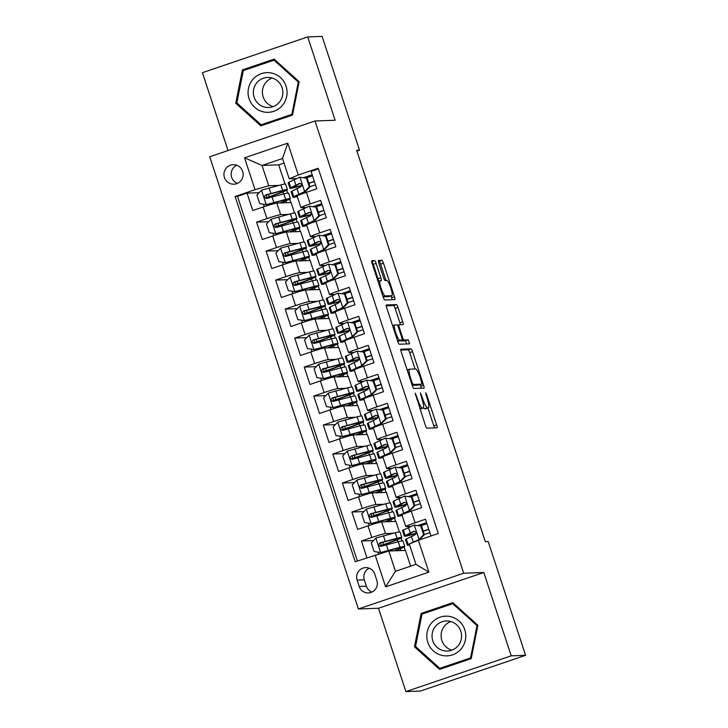<?xml version="1.0" encoding="UTF-8"?>
<svg xmlns="http://www.w3.org/2000/svg" width="728" height="728" viewBox="0 0 728 728"><rect width="100%" height="100%" fill="white"/><g stroke="black" fill="none" stroke-linecap="round" stroke-linejoin="round"><path stroke-width="1.09" d="M415.16 393.102L425.361 425.343A3.003 0.546 71.2 0 0 426.863 428.164L437.009 427.8A3.003 0.546 71.2 0 0 437.046 427.791A3.003 0.546 71.2 0 0 436.645 424.934L426.699 394.703L425.634 392.729L427.2 398.644A9.601 1.729 71.2 0 1 428.483 407.798A9.601 1.729 71.2 0 1 428.392 407.807L427.545 407.844A9.601 1.729 71.2 0 1 422.74 398.798L420.402 392.911L421.949 398.826A9.601 1.729 71.2 0 1 423.232 407.98A9.601 1.729 71.2 0 1 423.141 407.999L422.295 408.035A9.601 1.729 71.2 0 1 417.499 398.99L415.16 393.102M224.442 177.523A9.783 9.601 -92.1 0 0 233.906 184.202A9.783 9.601 -92.1 0 0 242.661 171.335A9.783 9.601 -92.1 0 0 233.206 164.655A9.783 9.601 -92.1 0 0 224.442 177.523M236.818 165.238A9.783 9.601 -92.1 0 0 237.474 183.365M376.149 263.427A3.003 0.546 71.2 0 0 374.656 260.606L371.799 260.706A3.003 0.546 71.2 0 0 371.771 260.715A3.003 0.546 71.2 0 0 372.172 263.572L383.21 297.151A3.003 0.546 71.2 0 0 384.712 299.972L394.867 299.608A3.003 0.546 71.2 0 0 394.894 299.608A3.003 0.546 71.2 0 0 394.494 296.742L383.456 263.172A3.003 0.546 71.2 0 0 381.954 260.342L378.514 260.469A3.003 0.546 71.2 0 0 378.487 260.469A3.003 0.546 71.2 0 0 378.888 263.336L383.611 277.705A3.003 0.546 71.2 0 0 385.112 280.526L386.814 280.462A8.026 1.447 71.2 0 1 390.763 287.815A8.026 1.447 71.2 0 1 391.901 295.677A8.026 1.447 71.2 0 1 391.819 295.686L385.139 295.932A8.026 1.447 71.2 0 1 381.199 288.579A8.026 1.447 71.2 0 1 380.052 280.717A8.026 1.447 71.2 0 1 380.134 280.708L381.245 280.662A3.003 0.546 71.2 0 0 381.272 280.662A3.003 0.546 71.2 0 0 380.871 277.805L376.149 263.427L373.309 264.401A3.003 0.546 71.2 0 0 371.808 261.57L371.68 261.579M335.126 120.257L307.726 36.919L322.094 36.4L359.505 150.186L356.629 150.287L485.294 541.641L488.17 541.532L525.58 655.318L511.211 655.837L483.811 572.49L463.691 573.218L315.006 120.984L335.126 120.257M400.901 349.203A3.003 0.546 71.2 0 0 400.873 349.213A3.003 0.546 71.2 0 0 401.274 352.07L412.312 385.649A3.003 0.546 71.2 0 0 413.804 388.47L423.96 388.106A3.003 0.546 71.2 0 0 423.996 388.097A3.003 0.546 71.2 0 0 423.596 385.239L412.549 351.66A3.003 0.546 71.2 0 0 411.056 348.839L400.846 349.222M397.761 341.396L386.723 307.826A3.003 0.546 71.2 0 1 386.322 304.959A3.003 0.546 71.2 0 0 386.322 304.959L396.505 304.586A3.003 0.546 71.2 0 1 398.007 307.416L402.73 321.785A3.003 0.546 71.2 0 1 403.13 324.642A3.003 0.546 71.2 0 1 403.103 324.652L398.98 324.797A3.003 0.546 71.2 0 0 398.953 324.806A3.003 0.546 71.2 0 0 399.354 327.664L402.484 337.201A3.003 0.546 71.2 0 0 403.985 340.022L408.272 339.867L409.609 343.853L399.262 344.226A3.003 0.546 71.2 0 1 397.761 341.396M259.123 192.702L247.047 193.138L252.771 210.529L263.154 207.007L266.967 218.6A12.221 0.646 -18.2 0 1 280.653 214.651L288.479 214.369M268.65 221.694L256.584 222.131L262.298 239.521L272.691 235.99L276.504 247.593A12.221 0.646 -18.2 0 1 290.181 243.643L298.016 243.361M278.178 250.687L266.111 251.114L271.835 268.514L282.218 264.983L286.031 276.576A12.221 0.646 -18.2 0 1 299.718 272.627L307.544 272.345M287.715 279.67L275.648 280.107L281.363 297.497L291.755 293.976L295.559 305.569A12.221 0.646 -18.2 0 1 309.245 301.62L317.08 301.337M297.242 308.663L285.176 309.1L290.891 326.49L301.283 322.959L305.096 334.552A12.221 0.646 -18.2 0 1 318.773 330.603L326.608 330.321M306.779 337.646L294.704 338.083L300.427 355.473L310.811 351.952L314.623 363.545A12.221 0.646 -18.2 0 1 328.31 359.596L336.136 359.314M316.307 366.639L304.24 367.076L309.955 384.466L320.347 380.935L324.16 392.538A12.221 0.646 -18.2 0 1 337.838 388.588L345.673 388.306M325.835 395.632L313.768 396.059L319.483 413.459L329.875 409.928L333.688 421.521A12.221 0.646 -18.2 0 1 347.374 417.572L355.2 417.29M335.371 424.615L323.296 425.052L329.02 442.442L339.403 438.92L343.216 450.514A12.221 0.646 -18.2 0 1 356.902 446.564L364.728 446.282M344.899 453.608L332.833 454.045L338.547 471.435L348.94 467.904L352.752 479.497A12.221 0.646 -18.2 0 1 366.43 475.548L374.265 475.275M354.427 482.591L342.36 483.028L348.084 500.427L358.467 496.896L362.28 508.49A12.221 0.646 -18.2 0 1 375.966 504.54L383.793 504.258M363.964 511.584L351.897 512.021L357.612 529.411L368.004 525.88A12.221 0.646 -18.2 0 1 381.681 521.93L395.932 521.421L399.381 531.913M430.958 535.99L425.461 519.255L415.069 522.786A12.221 0.646 -18.2 0 0 405.76 526.526A12.221 0.646 -18.2 0 0 405.987 526.572L410.392 526.408M405.76 526.526L401.947 514.923A12.221 0.646 -18.2 0 1 411.256 511.192L421.649 507.662L415.925 490.272L405.541 493.793A12.221 0.646 -18.2 0 0 396.223 497.533A12.221 0.646 -18.2 0 0 396.46 497.579L400.864 497.424M396.223 497.533L392.419 485.94A12.221 0.646 161.8 0 1 401.729 482.2L412.112 478.669L406.397 461.279L396.014 464.81A12.221 0.646 -18.2 0 0 386.695 468.541A12.221 0.646 -18.2 0 0 386.923 468.595L391.327 468.432M386.695 468.541L382.882 456.947A12.221 0.646 161.8 0 1 392.201 453.216L402.584 449.686L396.869 432.286L386.477 435.817A12.221 0.646 -18.2 0 0 377.168 439.557A12.221 0.646 -18.2 0 0 377.395 439.603L381.8 439.448M377.168 439.557L373.355 427.955A12.221 0.646 161.8 0 1 382.664 424.224L393.056 420.693L387.332 403.303L376.949 406.834A12.221 0.646 -18.2 0 0 367.631 410.565A12.221 0.646 -18.2 0 0 367.858 410.61L372.272 410.456M367.631 410.565L363.818 398.971A12.221 0.646 161.8 0 1 373.136 395.231L383.519 391.709L377.805 374.31L367.413 377.841A12.221 0.646 -18.2 0 0 358.103 381.572A12.221 0.646 -18.2 0 0 358.331 381.627L362.735 381.463M358.103 381.572L354.29 369.979A12.221 0.646 161.8 0 1 363.6 366.248L373.992 362.717L368.277 345.327L357.885 348.849A12.221 0.646 -18.2 0 0 348.576 352.589A12.221 0.646 -18.2 0 0 348.803 352.634L353.207 352.479M348.576 352.589L344.763 340.995A12.221 0.646 161.8 0 1 354.072 337.255L364.464 333.724L358.74 316.334L348.357 319.865A12.221 0.646 -18.2 0 0 339.039 323.596A12.221 0.646 -18.2 0 0 339.266 323.651L343.671 323.487M339.039 323.596L335.226 312.003A12.221 0.646 161.8 0 1 344.544 308.272L354.927 304.741L349.213 287.342L338.82 290.872A12.221 0.646 -18.2 0 0 329.511 294.613A12.221 0.646 -18.2 0 0 329.739 294.658L334.143 294.503M329.511 294.613L325.698 283.01A12.221 0.646 161.8 0 1 335.007 279.279L345.4 275.748L339.676 258.358L329.293 261.889A12.221 0.646 -18.2 0 0 319.974 265.62A12.221 0.646 -18.2 0 0 320.202 265.665L324.615 265.511M319.974 265.62L316.161 254.026A12.221 0.646 161.8 0 1 325.48 250.286L335.863 246.765L330.148 229.366L319.756 232.896A12.221 0.646 -18.2 0 0 310.447 236.627A12.221 0.646 -18.2 0 0 310.674 236.682L315.078 236.518M310.447 236.627L306.634 225.034A12.221 0.646 161.8 0 1 315.952 221.303L326.335 217.772L320.62 200.382L310.228 203.904A12.221 0.646 -18.2 0 0 300.919 207.644A12.221 0.646 -18.2 0 0 301.146 207.689L305.551 207.535M263.154 207.007A12.221 0.646 161.8 0 1 276.84 203.057L291.091 202.539L294.54 213.031M272.691 235.99A12.221 0.646 161.8 0 1 286.368 232.041L300.628 231.531L304.077 242.014M282.218 264.983A12.221 0.646 161.8 0 1 295.905 261.034L310.155 260.524L313.604 271.007M291.755 293.976A12.221 0.646 161.8 0 1 305.432 290.026L319.683 289.507L323.132 300M301.283 322.959A12.221 0.646 161.8 0 1 314.969 319.01L329.22 318.5L332.669 328.983M310.811 351.952A12.221 0.646 161.8 0 1 324.497 348.002L338.748 347.484L342.196 357.976M320.347 380.935A12.221 0.646 161.8 0 1 334.025 376.986L348.284 376.476L351.724 386.959M329.875 409.928A12.221 0.646 161.8 0 1 343.561 405.978L357.812 405.469L361.261 415.952M339.403 438.92A12.221 0.646 161.8 0 1 353.089 434.971L367.34 434.452L370.789 444.945M348.94 467.904A12.221 0.646 161.8 0 1 362.617 463.954L376.876 463.445L380.325 473.928M358.467 496.896A12.221 0.646 161.8 0 1 372.154 492.947L386.404 492.428L389.853 502.921M376.858 580.471L374.765 574.092A9.473 9.3 -92.1 0 0 365.602 567.622A9.473 9.3 -92.1 0 0 357.12 580.089L359.213 586.468A9.473 9.3 -92.1 0 0 368.377 592.938A9.473 9.3 -92.1 0 0 376.858 580.471M463.691 573.218L358.394 608.981L209.709 156.748L315.006 120.984M247.047 193.138L237.519 196.378L235.099 196.46L355.191 561.725L388.798 551.014L405.469 550.413L410.637 566.147M235.099 196.46L255.028 189.699L244.544 157.812L287.797 143.116L298.28 175.002L318.209 168.241L438.301 533.497L418.373 540.267L428.865 572.153L385.603 586.85L375.12 554.964M373.491 540.576L361.425 541.004L371.808 537.482A12.221 0.646 -18.2 0 1 385.494 533.533L393.329 533.251M318.427 168.896L311.084 171.389L316.807 188.779L306.415 192.31A12.221 0.646 161.8 0 0 297.106 196.05L300.919 207.644M351.897 512.021L362.28 508.49M342.36 483.028L352.752 479.497M332.833 454.045L343.216 450.514M323.296 425.052L333.688 421.521M313.768 396.059L324.16 392.538M304.24 367.076L314.623 363.545M294.704 338.083L305.096 334.552M285.176 309.1L295.559 305.569M275.648 280.107L286.031 276.576M266.111 251.114L276.504 247.593M256.584 222.131L266.967 218.6M237.519 196.378L357.393 560.979M361.425 541.004L366.93 557.739M284.02 163.045L278.706 164.856L262.034 165.456L268.705 185.749L278.951 185.376M278.706 164.856L285.012 184.038M388.798 551.014L395.468 571.307L415.961 564.346L409.291 544.053L418.373 540.267M483.811 572.49L378.505 608.253L405.906 691.6L511.211 655.837M405.906 691.6L420.274 691.081L525.58 655.318M307.726 36.919L202.42 72.682L228.019 150.532M378.505 608.253L358.394 608.981M356.884 151.069L359.505 150.186M296.023 178.542L289.198 178.788L282.528 158.495L262.034 165.456L244.544 157.812M300.309 231.54L299.208 228.192M297.188 222.049L296.26 219.21M309.846 260.533L308.745 257.184M306.725 251.042L305.787 248.193M319.374 289.517L318.273 286.168M316.252 280.025L315.315 277.186M328.901 318.509L327.8 315.16M325.78 309.018L324.852 306.17M338.438 347.502L337.337 344.153M335.317 338.001L334.38 335.162M347.966 376.485L346.865 373.136M344.844 366.994L343.907 364.155M357.503 405.478L356.401 402.129M354.381 395.986L353.444 393.138M367.03 434.47L365.929 431.113M363.909 424.97L362.972 422.131M376.558 463.454L375.457 460.105M373.437 453.963L372.509 451.123M386.095 492.447L384.994 489.098M382.974 482.955L382.036 480.107M395.623 521.43L394.521 518.081M392.501 511.939L391.564 509.1M405.15 550.423L404.049 547.074M402.029 540.931L401.101 538.083M290.781 202.557L289.68 199.208M287.66 193.056L286.723 190.217M383.237 545.627L383.028 544.99M400.846 550.577L400.254 548.775M397.961 541.814L397.297 539.794M426.562 522.604L418.036 525.498M391.309 521.585L390.718 519.792M388.434 512.821L387.769 510.801M373.71 516.634L373.5 515.997M417.026 493.611L408.508 496.505M407.498 464.628L398.98 467.522M364.173 487.651L363.964 487.005M381.781 492.601L381.19 490.799M378.897 483.829L378.232 481.818M397.961 435.635L389.444 438.529M354.645 458.658L354.436 458.021M372.254 463.609L371.662 461.816M369.369 454.845L368.705 452.825M388.434 406.643L379.916 409.536M345.118 429.666L344.899 429.029M362.717 434.625L362.125 432.823M359.841 425.853L359.177 423.833M378.906 377.659L370.379 380.553M335.581 400.682L335.371 400.036M353.189 405.632L352.598 403.831M350.305 396.869L349.64 394.849M369.369 348.666L360.851 351.56M326.053 371.69L325.844 371.053M343.661 376.64L343.07 374.847M340.777 367.877L340.113 365.856M359.841 319.683L351.324 322.577M316.525 342.706L316.307 342.06M334.125 347.656L333.533 345.855M331.24 338.884L330.585 336.873M350.314 290.69L341.787 293.584M306.989 313.713L306.779 313.076M324.597 318.664L324.006 316.871M321.712 309.901L321.048 307.88M340.777 261.698L332.259 264.592M297.461 284.721L297.251 284.084M315.06 289.671L314.469 287.879M312.185 280.908L311.52 278.888M331.249 232.714L322.731 235.608M287.924 255.737L287.715 255.091M305.533 260.688L304.941 258.886M302.648 251.915L301.984 249.904M321.712 203.722L313.195 206.616M278.396 226.745L278.187 226.108M296.005 231.695L295.413 229.902M293.12 222.932L292.456 220.912M312.185 174.729L303.667 177.623M298.28 175.002L289.198 178.788M268.705 185.749L255.028 189.699M268.869 197.761L268.65 197.115M286.468 202.712L285.876 200.91M283.592 193.939L282.928 191.928M395.468 571.307L385.603 586.85M415.961 564.346L428.865 572.153M287.797 143.116L282.528 158.495M369.223 568.231A9.473 9.3 -92.1 0 0 364.3 579.825L366.402 586.204A9.473 9.3 -92.1 0 0 371.944 592.073M477.887 625.261L452.825 602.675L421.121 613.44L414.459 646.801L439.512 669.387L471.225 658.622L477.887 625.261M242.406 69.897L235.745 103.258L260.806 125.844L292.519 115.079L299.172 81.718L274.119 59.123L242.406 69.897L244.763 70.097M453.417 603.203L423.469 613.64M440.831 668.313L441.332 668.768M415.879 646.755L414.459 646.801M423.532 613.358L421.121 613.44M274.711 59.66L244.817 69.806M262.116 124.77L262.626 125.225M237.173 103.203L235.745 103.258M420.475 408.909A9.601 1.729 71.2 0 1 420.393 408.954A9.601 1.729 71.2 0 1 420.293 408.963L419.983 408.981M423.478 407.744A9.601 1.729 71.2 0 0 424.697 408.808L427.545 407.844M425.716 408.717A9.601 1.729 71.2 0 1 425.634 408.763A9.601 1.729 71.2 0 1 425.543 408.781L424.697 408.808M434.288 427.9A3.003 0.546 71.2 0 0 433.797 425.898L427.909 407.989M415.087 368.987L409.709 352.625A3.003 0.546 71.2 0 0 408.208 349.804L400.773 350.068M421.239 388.206A3.003 0.546 71.2 0 0 420.748 386.204L420.265 384.748M412.066 382.491L413.122 384.466L422.049 384.138L420.42 378.014A9.601 1.729 71.2 0 0 415.615 368.969L409.527 369.187A9.601 1.729 71.2 0 0 409.427 369.205A9.601 1.729 71.2 0 0 410.71 378.36L412.066 382.491L411.347 382.728M419.228 385.094L412.212 385.358M386.231 305.824L393.657 305.56L396.505 304.586M400.373 324.752A3.003 0.546 71.2 0 0 399.881 322.75L395.158 308.381A3.003 0.546 71.2 0 0 393.657 305.56M400.7 340.558A3.003 0.546 71.2 0 0 401.137 340.986L405.432 340.831L408.272 339.867M406.779 343.953L405.432 340.831M394.713 324.952A8.026 1.447 71.2 0 0 394.631 324.97A8.026 1.447 71.2 0 0 395.768 332.823A8.026 1.447 71.2 0 0 399.718 340.176L402.065 340.094A3.003 0.546 71.2 0 0 402.102 340.085A3.003 0.546 71.2 0 0 401.701 337.228L398.562 327.691A3.003 0.546 71.2 0 0 397.06 324.87L394.713 324.952M399.281 341.041A3.003 0.546 71.2 0 1 399.253 341.05A3.003 0.546 71.2 0 1 399.226 341.059L397.67 341.114M378.56 281.226A3.003 0.546 71.2 0 0 378.032 278.769L373.309 264.401M389.125 296.605A8.026 1.447 71.2 0 1 389.052 296.642A8.026 1.447 71.2 0 1 388.98 296.66L383.119 296.869M385.986 280.498L380.608 264.137A3.003 0.546 71.2 0 0 379.115 261.306L378.396 261.334M392.146 299.709A3.003 0.546 71.2 0 0 391.646 297.716L391.072 295.959M380.334 546.064L384.348 544.526A23.378 1.247 161.8 0 0 401.811 537.501L400 531.995A23.378 1.247 -18.2 0 0 395.277 532.76L376.003 538.019L371.262 542.851L374.119 551.551L380.762 552.516L400.036 547.247A23.378 1.247 -18.2 0 1 404.768 546.482A23.378 1.247 -18.2 0 1 395.022 550.787M380.762 552.516L397.069 548.366A19.401 1.028 -18.2 0 1 400.991 547.729A19.401 1.028 -18.2 0 1 394.194 550.814M380.025 545.818A9.628 0.51 -18.2 0 1 383.538 544.571L382.773 542.242M401.811 537.501A23.378 1.247 161.8 0 0 397.088 538.265L380.016 542.797C378.114 544.708 378.487 545.864 381.163 546.273L398.225 541.741A23.378 1.247 -18.2 0 1 402.957 540.977L404.768 546.482M381.017 546.319L380.844 542.77L394.112 539.375A19.401 1.028 -18.2 0 1 398.043 538.738A19.401 1.028 -18.2 0 1 383.538 544.571M380.626 546.373L381.163 546.273M423.641 534.725L424.388 534.698L419.765 539.412L418.9 539.557L423.641 534.725L420.784 526.035L414.132 525.061L403.33 530.02A23.378 1.247 161.8 0 0 402.548 530.648L404.359 536.154A23.378 1.247 161.8 0 0 416.152 533.415M414.132 525.061L420.784 526.035M420.375 525.834A19.401 1.028 161.8 0 0 426.926 523.714M419.647 539.53L414.469 541.896M418.9 539.557L408.089 544.517A23.378 1.247 161.8 0 0 407.307 545.135A23.378 1.247 161.8 0 0 409.582 544.944M424.388 534.698L421.53 526.007M407.307 545.135L405.496 539.63A23.378 1.247 -18.2 0 1 406.279 539.011L415.024 534.771C416.744 532.878 416.361 531.713 413.886 531.294L405.141 535.526A23.378 1.247 161.8 0 0 404.359 536.154M423.25 531.231A23.378 1.247 161.8 0 0 428.801 529.42M428.737 529.22A19.401 1.028 -18.2 0 1 423.177 531.03M416.189 533.151A19.401 1.028 -18.2 0 1 408.126 534.916A19.401 1.028 -18.2 0 1 408.781 534.398L414.359 531.203M424.324 534.507A19.401 1.028 161.8 0 0 429.875 532.696M427.782 642.314A19.865 19.51 -92.1 0 0 452.479 654.872A19.865 19.51 -92.1 0 0 464.783 629.747A19.865 19.51 -92.1 0 0 440.094 617.18A19.865 19.51 -92.1 0 0 427.782 642.314M432.805 640.767A15.042 14.769 -92.1 0 0 447.347 651.041A15.042 14.769 -92.1 0 0 460.815 631.249A15.042 14.769 -92.1 0 0 446.264 620.975A15.042 14.769 -92.1 0 0 432.805 640.767M450.823 621.539A15.042 14.769 -92.1 0 0 451.851 650.15M471.271 658.367L442.133 668.268L439.83 668.35L415.561 646.464L422.012 614.141L452.734 603.703L477.013 625.589L470.561 657.912L439.83 668.35M477.823 625.561L477.013 625.589M453.926 603.658L452.734 603.703M471.371 657.885L470.561 657.912M263.691 111.939A19.865 19.51 -92.1 0 0 286.696 96.46A19.865 19.51 -92.1 0 0 271.462 73.018A19.865 19.51 -92.1 0 0 248.457 88.498A19.865 19.51 -92.1 0 0 263.691 111.939M265.156 107.198A15.042 14.769 -92.1 0 0 282.819 93.712A15.042 14.769 -92.1 0 0 267.558 77.432A15.042 14.769 -92.1 0 0 265.156 107.198M292.565 114.824L263.427 124.725L261.125 124.807L236.846 102.921L243.298 70.598L274.028 60.16L298.307 82.046L291.855 114.369L261.125 124.807M275.22 60.115L274.028 60.16M299.117 82.018L298.307 82.046M292.665 114.342L291.855 114.369M272.117 77.996A15.042 14.769 -92.1 0 0 273.146 106.607M370.798 517.071L374.811 515.533A23.378 1.247 161.8 0 0 392.283 508.508L390.472 503.002A23.378 1.247 -18.2 0 0 385.74 503.767L366.466 509.027L361.725 513.859L364.591 522.558L371.235 523.523L390.508 518.263A23.378 1.247 -18.2 0 1 395.24 517.499A23.378 1.247 -18.2 0 1 385.485 521.794M371.235 523.523L387.533 519.373A19.401 1.028 -18.2 0 1 391.464 518.736A19.401 1.028 -18.2 0 1 384.666 521.83M370.488 516.835A9.628 0.51 -18.2 0 1 374.01 515.588L373.246 513.249M392.283 508.508A23.378 1.247 161.8 0 0 387.551 509.272L370.488 513.813C368.577 515.715 368.959 516.871 371.626 517.29L388.697 512.758A23.378 1.247 -18.2 0 1 393.429 511.984L395.24 517.499M371.489 517.326L371.316 513.777L384.584 510.383A19.401 1.028 -18.2 0 1 388.506 509.755A19.401 1.028 -18.2 0 1 374.01 515.588M371.098 517.38L371.626 517.29M361.27 488.088L365.283 486.55A23.378 1.247 161.8 0 0 382.755 479.525L380.944 474.01A23.378 1.247 -18.2 0 0 376.212 474.774L356.938 480.043L352.197 484.875L355.055 493.566L361.707 494.53L380.971 489.271A23.378 1.247 -18.2 0 1 385.704 488.506A23.378 1.247 -18.2 0 1 375.957 492.81M361.707 494.53L378.005 490.381A19.401 1.028 -18.2 0 1 381.936 489.744A19.401 1.028 -18.2 0 1 375.129 492.838M360.961 487.842A9.628 0.51 -18.2 0 1 364.473 486.595L363.709 484.266M382.755 479.525A23.378 1.247 161.8 0 0 378.023 480.289L360.952 484.821C359.05 486.723 359.432 487.887 362.098 488.297L379.161 483.765A23.378 1.247 -18.2 0 1 383.893 483.001L385.704 488.506M361.962 488.342L361.78 484.793L375.047 481.399A19.401 1.028 -18.2 0 1 378.979 480.762A19.401 1.028 -18.2 0 1 364.473 486.595M361.561 488.388L362.098 488.297M351.733 459.095L355.755 457.557A23.378 1.247 161.8 0 0 373.218 450.532L371.407 445.026A23.378 1.247 -18.2 0 0 366.675 445.791L347.411 451.051L342.67 455.883L345.527 464.582L352.17 465.547L371.444 460.287A23.378 1.247 -18.2 0 1 376.176 459.523A23.378 1.247 -18.2 0 1 366.43 463.818M352.17 465.547L368.477 461.397A19.401 1.028 -18.2 0 1 372.399 460.76A19.401 1.028 -18.2 0 1 365.602 463.845M351.433 458.849A9.628 0.51 -18.2 0 1 354.946 457.603L354.181 455.273M373.218 450.532A23.378 1.247 161.8 0 0 368.486 451.296L351.424 455.828C349.513 457.739 349.895 458.895 352.57 459.313L369.633 454.773A23.378 1.247 -18.2 0 1 374.365 454.008L376.176 459.523M352.425 459.35L352.252 455.801L365.52 452.406A19.401 1.028 -18.2 0 1 369.442 451.769A19.401 1.028 -18.2 0 1 354.946 457.603M352.034 459.404L352.57 459.313M342.206 430.102L346.219 428.574A23.378 1.247 161.8 0 0 363.691 421.539L361.88 416.034A23.378 1.247 -18.2 0 0 357.148 416.798L337.874 422.058L333.133 426.89L335.999 435.59L342.642 436.554L361.916 431.295A23.378 1.247 -18.2 0 1 366.648 430.53A23.378 1.247 -18.2 0 1 356.893 434.834M342.642 436.554L358.94 432.405A19.401 1.028 -18.2 0 1 362.872 431.768A19.401 1.028 -18.2 0 1 356.074 434.862M341.896 429.866A9.628 0.51 -18.2 0 1 345.418 428.619L344.644 426.28M363.691 421.539A23.378 1.247 161.8 0 0 358.959 422.313L341.887 426.845C339.985 428.746 340.367 429.911 343.034 430.321L360.105 425.789A23.378 1.247 -18.2 0 1 364.837 425.025L366.648 430.53M342.897 430.357L342.715 426.808L355.992 423.423A19.401 1.028 -18.2 0 1 359.914 422.786A19.401 1.028 -18.2 0 1 345.418 428.619M342.506 430.412L343.034 430.321M414.114 505.742L414.86 505.714L410.119 510.546L409.373 510.574L414.114 505.742L411.247 497.042L404.604 496.077L393.793 501.028A23.378 1.247 161.8 0 0 393.011 501.656L394.822 507.161A23.378 1.247 161.8 0 0 406.624 504.431M404.604 496.077L411.247 497.042M410.838 496.842A19.401 1.028 161.8 0 0 417.39 494.721M410.119 510.546L402.202 514.396A19.401 1.028 161.8 0 0 401.556 514.905A19.401 1.028 161.8 0 0 401.965 514.987M409.373 510.574L398.562 515.524A23.378 1.247 161.8 0 0 397.779 516.152A23.378 1.247 161.8 0 0 402.129 515.479M414.86 505.714L411.993 497.015M397.779 516.152L395.968 510.647A23.378 1.247 -18.2 0 1 396.751 510.019L405.496 505.787C407.216 503.885 406.834 502.73 404.349 502.302L395.604 506.542A23.378 1.247 161.8 0 0 394.822 507.161M413.713 502.247A23.378 1.247 161.8 0 0 419.273 500.427M419.201 500.227A19.401 1.028 -18.2 0 1 413.65 502.038M406.661 504.158A19.401 1.028 -18.2 0 1 398.598 505.924A19.401 1.028 -18.2 0 1 399.244 505.405L404.832 502.211M414.796 505.514A19.401 1.028 161.8 0 0 420.347 503.712M404.577 476.749L405.323 476.722L400.709 481.435L399.836 481.581L404.577 476.749L401.719 468.049L395.077 467.085L384.266 472.044A23.378 1.247 161.8 0 0 383.483 472.663L385.294 478.178A23.378 1.247 161.8 0 0 397.097 475.439M395.077 467.085L401.719 468.049M401.31 467.858A19.401 1.028 161.8 0 0 407.862 465.729M400.591 481.554L392.674 485.403A19.401 1.028 161.8 0 0 392.019 485.922A19.401 1.028 161.8 0 0 392.438 485.995M399.836 481.581L389.034 486.541A23.378 1.247 161.8 0 0 388.251 487.159A23.378 1.247 161.8 0 0 392.601 486.495M405.323 476.722L402.466 468.022M388.251 487.159L386.441 481.654A23.378 1.247 -18.2 0 1 387.223 481.026L395.968 476.795C397.679 474.893 397.306 473.737 394.822 473.318L386.077 477.55A23.378 1.247 161.8 0 0 385.294 478.178M404.186 473.255A23.378 1.247 161.8 0 0 409.737 471.444M409.673 471.244A19.401 1.028 -18.2 0 1 404.122 473.045M397.124 475.175A19.401 1.028 -18.2 0 1 389.071 476.931A19.401 1.028 -18.2 0 1 389.717 476.412L395.304 473.227M405.259 476.531A19.401 1.028 161.8 0 0 410.82 474.72M395.049 447.756L395.795 447.729L391.173 452.443L390.308 452.589L395.049 447.756L392.192 439.066L385.54 438.101L374.729 443.052A23.378 1.247 161.8 0 0 373.955 443.68L375.766 449.185A23.378 1.247 161.8 0 0 387.56 446.455M385.54 438.101L392.192 439.066M391.773 438.866A19.401 1.028 161.8 0 0 398.334 436.745M391.054 452.561L383.137 456.411A19.401 1.028 161.8 0 0 382.491 456.929A19.401 1.028 161.8 0 0 382.901 457.002M390.308 452.589L379.497 457.548A23.378 1.247 161.8 0 0 378.715 458.176A23.378 1.247 161.8 0 0 383.065 457.502M395.795 447.729L392.938 439.039M378.715 458.176L376.904 452.661A23.378 1.247 -18.2 0 1 377.686 452.043L386.431 447.802C388.151 445.909 387.769 444.744 385.294 444.326L376.54 448.566A23.378 1.247 161.8 0 0 375.766 449.185M394.658 444.262A23.378 1.247 161.8 0 0 400.209 442.451M400.145 442.251A19.401 1.028 -18.2 0 1 394.585 444.062M387.596 446.182A19.401 1.028 -18.2 0 1 379.534 447.947A19.401 1.028 -18.2 0 1 380.189 447.429L385.767 444.235M395.732 447.538A19.401 1.028 161.8 0 0 401.283 445.727M385.512 418.773L386.268 418.746L381.527 423.578L380.78 423.605L385.512 418.773L382.655 410.073L376.012 409.109L365.201 414.068A23.378 1.247 161.8 0 0 364.419 414.687L366.23 420.192A23.378 1.247 161.8 0 0 378.032 417.463M376.012 409.109L382.655 410.073M382.246 409.882A19.401 1.028 161.8 0 0 388.798 407.753M381.527 423.578L373.61 427.427A19.401 1.028 161.8 0 0 372.964 427.946A19.401 1.028 161.8 0 0 373.373 428.019M380.78 423.605L369.97 428.555A23.378 1.247 161.8 0 0 369.187 429.183A23.378 1.247 161.8 0 0 373.537 428.51M386.268 418.746L383.401 410.046M369.187 429.183L367.376 423.678A23.378 1.247 -18.2 0 1 368.159 423.05L376.904 418.818C378.624 416.916 378.241 415.761 375.757 415.342L367.012 419.574A23.378 1.247 161.8 0 0 366.23 420.192M385.121 415.279A23.378 1.247 161.8 0 0 390.672 413.468M390.608 413.258A19.401 1.028 -18.2 0 1 385.057 415.069M378.06 417.19A19.401 1.028 -18.2 0 1 370.006 418.955A19.401 1.028 -18.2 0 1 370.652 418.436L376.24 415.251M386.204 418.555A19.401 1.028 161.8 0 0 391.755 416.744M332.678 401.119L336.691 399.581A23.378 1.247 161.8 0 0 354.154 392.556L352.343 387.041A23.378 1.247 -18.2 0 0 347.62 387.815L328.346 393.075L323.605 397.907L326.463 406.597L333.106 407.571L352.379 402.302A23.378 1.247 -18.2 0 1 357.111 401.538A23.378 1.247 -18.2 0 1 347.365 405.842M333.106 407.571L349.413 403.412A19.401 1.028 -18.2 0 1 353.335 402.784A19.401 1.028 -18.2 0 1 346.537 405.869M332.368 400.873A9.628 0.51 -18.2 0 1 335.881 399.627L335.117 397.297M354.154 392.556A23.378 1.247 161.8 0 0 349.431 393.32L332.359 397.852C330.457 399.763 330.84 400.919 333.506 401.328L350.568 396.796A23.378 1.247 -18.2 0 1 355.3 396.032L357.111 401.538M333.36 401.374L333.187 397.825L346.455 394.43A19.401 1.028 -18.2 0 1 350.386 393.793A19.401 1.028 -18.2 0 1 335.881 399.627M332.969 401.428L333.506 401.328M375.985 389.78L376.731 389.753L372.108 394.467L371.244 394.612L375.985 389.78L373.127 381.081L366.484 380.116L355.674 385.076A23.378 1.247 161.8 0 0 354.891 385.704L356.702 391.209A23.378 1.247 161.8 0 0 368.495 388.47M366.484 380.116L373.127 381.081M372.718 380.89A19.401 1.028 161.8 0 0 379.27 378.769M371.99 394.585L364.082 398.434A19.401 1.028 161.8 0 0 363.427 398.953A19.401 1.028 161.8 0 0 363.836 399.026M371.244 394.612L360.433 399.572A23.378 1.247 161.8 0 0 359.659 400.191A23.378 1.247 161.8 0 0 364 399.526M376.731 389.753L373.874 381.053M359.659 400.191L357.848 394.685A23.378 1.247 -18.2 0 1 358.622 394.066L367.376 389.826C369.087 387.933 368.705 386.768 366.23 386.35L357.484 390.581A23.378 1.247 161.8 0 0 356.702 391.209M375.593 386.286A23.378 1.247 161.8 0 0 381.144 384.475M381.081 384.275A19.401 1.028 -18.2 0 1 375.521 386.086M368.532 388.206A19.401 1.028 -18.2 0 1 360.478 389.962A19.401 1.028 -18.2 0 1 361.124 389.453L366.703 386.259M376.667 389.562A19.401 1.028 161.8 0 0 382.218 387.751M323.141 372.126L327.154 370.588A23.378 1.247 161.8 0 0 344.626 363.563L342.815 358.058A23.378 1.247 -18.2 0 0 338.083 358.822L318.809 364.082L314.077 368.914L316.935 377.614L323.578 378.578L342.852 373.318A23.378 1.247 -18.2 0 1 347.584 372.554A23.378 1.247 -18.2 0 1 337.838 376.849M323.578 378.578L339.885 374.429A19.401 1.028 -18.2 0 1 343.807 373.792A19.401 1.028 -18.2 0 1 337.009 376.886M322.832 371.89A9.628 0.51 -18.2 0 1 326.353 370.634L325.589 368.304M344.626 363.563A23.378 1.247 161.8 0 0 339.894 364.328L322.832 368.859C320.921 370.77 321.303 371.926 323.969 372.345L341.041 367.813A23.378 1.247 -18.2 0 1 345.773 367.039L347.584 372.554M323.833 372.381L323.66 368.832L336.928 365.438A19.401 1.028 -18.2 0 1 340.85 364.801A19.401 1.028 -18.2 0 1 326.353 370.634M323.441 372.436L323.969 372.345M366.457 360.797L367.203 360.769L362.462 365.602L361.716 365.629L366.457 360.797L363.591 352.097L356.947 351.133L346.137 356.083A23.378 1.247 161.8 0 0 345.363 356.711L347.174 362.216A23.378 1.247 161.8 0 0 358.968 359.486M356.947 351.133L363.591 352.097M363.181 351.897A19.401 1.028 161.8 0 0 369.733 349.777M362.462 365.602L354.545 369.442A19.401 1.028 161.8 0 0 353.899 369.961A19.401 1.028 161.8 0 0 354.309 370.042M361.716 365.629L350.905 370.579A23.378 1.247 161.8 0 0 350.123 371.207A23.378 1.247 161.8 0 0 354.472 370.534M367.203 360.769L364.346 352.07M350.123 371.207L348.312 365.693A23.378 1.247 -18.2 0 1 349.094 365.074L357.839 360.842C359.559 358.94 359.177 357.776 356.693 357.357L347.948 361.598A23.378 1.247 161.8 0 0 347.174 362.216M366.057 357.293A23.378 1.247 161.8 0 0 371.617 355.482M371.544 355.282A19.401 1.028 -18.2 0 1 365.993 357.093M359.004 359.213A19.401 1.028 -18.2 0 1 350.942 360.979A19.401 1.028 -18.2 0 1 351.588 360.46L357.175 357.266M367.139 360.569A19.401 1.028 161.8 0 0 372.691 358.758M313.613 343.143L317.626 341.605A23.378 1.247 161.8 0 0 335.098 334.58L333.288 329.065A23.378 1.247 -18.2 0 0 328.555 329.829L309.282 335.098L304.541 339.93L307.398 348.621L314.05 349.586L333.324 344.326A23.378 1.247 -18.2 0 1 338.047 343.561A23.378 1.247 -18.2 0 1 328.301 347.866M314.05 349.586L330.348 345.436A19.401 1.028 -18.2 0 1 334.279 344.799A19.401 1.028 -18.2 0 1 327.482 347.893M313.304 342.897A9.628 0.51 -18.2 0 1 316.826 341.65L316.052 339.321M335.098 334.58A23.378 1.247 161.8 0 0 330.366 335.344L313.295 339.876C311.393 341.778 311.775 342.943 314.441 343.352L331.513 338.82A23.378 1.247 -18.2 0 1 336.236 338.056L338.047 343.561M314.305 343.389L314.123 339.849L327.4 336.454A19.401 1.028 -18.2 0 1 331.322 335.817A19.401 1.028 -18.2 0 1 316.826 341.65M313.904 343.443L314.441 343.352M356.92 331.804L357.666 331.777L353.053 336.491L352.188 336.636L356.92 331.804L354.063 323.105L347.42 322.14L336.609 327.099A23.378 1.247 161.8 0 0 335.826 327.718L337.637 333.233A23.378 1.247 161.8 0 0 349.44 330.494M347.42 322.14L354.063 323.105M353.653 322.914A19.401 1.028 161.8 0 0 360.205 320.784M352.934 336.609L345.017 340.458A19.401 1.028 161.8 0 0 344.371 340.977A19.401 1.028 161.8 0 0 344.781 341.05M352.188 336.636L341.377 341.596A23.378 1.247 161.8 0 0 340.595 342.215A23.378 1.247 161.8 0 0 344.945 341.541M357.666 331.777L354.809 323.077M340.595 342.215L338.784 336.709A23.378 1.247 -18.2 0 1 339.567 336.081L348.312 331.85C350.031 329.948 349.649 328.792 347.165 328.374L338.42 332.605A23.378 1.247 161.8 0 0 337.637 333.233M356.529 328.31A23.378 1.247 161.8 0 0 362.08 326.499M362.016 326.299A19.401 1.028 -18.2 0 1 356.465 328.101M349.467 330.23A19.401 1.028 -18.2 0 1 341.414 331.986A19.401 1.028 -18.2 0 1 342.06 331.468L347.647 328.283M357.603 331.586A19.401 1.028 161.8 0 0 363.163 329.775M304.086 314.15L308.099 312.612A23.378 1.247 161.8 0 0 325.562 305.587L323.751 300.082A23.378 1.247 -18.2 0 0 319.028 300.846L299.754 306.106L295.013 310.938L297.87 319.637L304.513 320.602L323.787 315.342A23.378 1.247 -18.2 0 1 328.519 314.569A23.378 1.247 -18.2 0 1 318.773 318.873M304.513 320.602L320.821 316.452A19.401 1.028 -18.2 0 1 324.743 315.816A19.401 1.028 -18.2 0 1 317.945 318.9M303.776 313.904A9.628 0.51 -18.2 0 1 307.289 312.658L306.524 310.328M325.562 305.587A23.378 1.247 161.8 0 0 320.839 306.351L303.767 310.883C301.865 312.794 302.238 313.95 304.914 314.369L321.976 309.828A23.378 1.247 -18.2 0 1 326.708 309.063L328.519 314.569M304.768 314.405L304.595 310.856L317.863 307.462A19.401 1.028 -18.2 0 1 321.794 306.825A19.401 1.028 -18.2 0 1 307.289 312.658M304.377 314.46L304.914 314.369M347.392 302.812L348.139 302.784L343.516 307.498L342.651 307.644L347.392 302.812L344.535 294.121L337.883 293.147L327.081 298.107A23.378 1.247 161.8 0 0 326.299 298.735L328.11 304.24A23.378 1.247 161.8 0 0 339.903 301.51M337.883 293.147L344.535 294.121M344.116 293.921A19.401 1.028 161.8 0 0 350.678 291.801M343.398 307.616L335.481 311.466A19.401 1.028 161.8 0 0 334.834 311.984A19.401 1.028 161.8 0 0 335.244 312.057M342.651 307.644L331.841 312.603A23.378 1.247 161.8 0 0 331.058 313.222A23.378 1.247 161.8 0 0 335.408 312.558M348.139 302.784L345.281 294.094M331.058 313.222L329.247 307.716A23.378 1.247 -18.2 0 1 330.03 307.098L338.775 302.857C340.495 300.964 340.113 299.8 337.637 299.381L328.892 303.612A23.378 1.247 161.8 0 0 328.11 304.24M347.001 299.317A23.378 1.247 161.8 0 0 352.552 297.506M352.489 297.306A19.401 1.028 -18.2 0 1 346.928 299.117M339.94 301.237A19.401 1.028 -18.2 0 1 331.877 303.003A19.401 1.028 -18.2 0 1 332.532 302.484L338.111 299.29M348.075 302.593A19.401 1.028 161.8 0 0 353.626 300.782M294.549 285.158L298.562 283.62A23.378 1.247 161.8 0 0 316.034 276.594L314.223 271.089A23.378 1.247 -18.2 0 0 309.491 271.853L290.217 277.113L285.476 281.945L288.343 290.645L294.986 291.61L314.259 286.35A23.378 1.247 -18.2 0 1 318.991 285.585A23.378 1.247 -18.2 0 1 309.236 289.881M294.986 291.61L311.284 287.46A19.401 1.028 -18.2 0 1 315.215 286.823A19.401 1.028 -18.2 0 1 308.417 289.917M294.239 284.921A9.628 0.51 -18.2 0 1 297.761 283.674L296.997 281.336M316.034 276.594A23.378 1.247 161.8 0 0 311.302 277.359L294.239 281.9C292.328 283.802 292.711 284.966 295.377 285.376L312.449 280.844A23.378 1.247 -18.2 0 1 317.18 280.08L318.991 285.585M295.24 285.412L295.058 281.863L308.335 278.469A19.401 1.028 -18.2 0 1 312.257 277.841A19.401 1.028 -18.2 0 1 297.761 283.674M294.849 285.467L295.377 285.376M337.865 273.828L338.611 273.801L333.87 278.633L333.124 278.66L337.865 273.828L334.998 265.129L328.355 264.164L317.545 269.123A23.378 1.247 161.8 0 0 316.762 269.742L318.573 275.248A23.378 1.247 161.8 0 0 330.376 272.518M328.355 264.164L334.998 265.129M334.589 264.937A19.401 1.028 161.8 0 0 341.141 262.808M333.87 278.633L325.953 282.482A19.401 1.028 161.8 0 0 325.307 283.001A19.401 1.028 161.8 0 0 325.716 283.074M333.124 278.66L322.313 283.611A23.378 1.247 161.8 0 0 321.53 284.239A23.378 1.247 161.8 0 0 325.88 283.565M338.611 273.801L335.745 265.101M321.53 284.239L319.719 278.733A23.378 1.247 -18.2 0 1 320.502 278.105L329.247 273.874C330.967 271.972 330.585 270.816 328.101 270.397L319.355 274.629A23.378 1.247 161.8 0 0 318.573 275.248M337.464 270.334A23.378 1.247 161.8 0 0 343.024 268.523M342.952 268.314A19.401 1.028 -18.2 0 1 337.401 270.124M330.412 272.245A19.401 1.028 -18.2 0 1 322.349 274.01A19.401 1.028 -18.2 0 1 322.995 273.491L328.583 270.297M338.547 273.601A19.401 1.028 161.8 0 0 344.098 271.799M285.021 256.174L289.034 254.636A23.378 1.247 161.8 0 0 306.506 247.611L304.695 242.096A23.378 1.247 -18.2 0 0 299.963 242.87L280.69 248.13L275.948 252.962L278.806 261.652L285.458 262.617L304.723 257.357A23.378 1.247 -18.2 0 1 309.455 256.593A23.378 1.247 -18.2 0 1 299.709 260.897M285.458 262.617L301.756 258.467A19.401 1.028 -18.2 0 1 305.687 257.839A19.401 1.028 -18.2 0 1 298.88 260.924M284.712 255.928A9.628 0.51 -18.2 0 1 288.224 254.682L287.46 252.352M306.506 247.611A23.378 1.247 161.8 0 0 301.774 248.375L284.703 252.907C282.801 254.809 283.183 255.974 285.849 256.383L302.912 251.852A23.378 1.247 -18.2 0 1 307.644 251.087L309.455 256.593M285.713 256.429L285.531 252.88L298.799 249.486A19.401 1.028 -18.2 0 1 302.73 248.849A19.401 1.028 -18.2 0 1 288.224 254.682M285.312 256.484L285.849 256.383M328.328 244.836L329.074 244.808L324.461 249.522L323.587 249.668L328.328 244.836L325.471 236.136L318.828 235.171L308.017 240.131A23.378 1.247 161.8 0 0 307.234 240.75L309.045 246.264A23.378 1.247 161.8 0 0 320.848 243.525M318.828 235.171L325.471 236.136M325.061 235.945A19.401 1.028 161.8 0 0 331.613 233.815M324.342 249.64L316.425 253.49A19.401 1.028 161.8 0 0 315.77 254.008A19.401 1.028 161.8 0 0 316.189 254.081M323.587 249.668L312.785 254.627A23.378 1.247 161.8 0 0 312.003 255.246A23.378 1.247 161.8 0 0 316.352 254.582M329.074 244.808L326.217 236.109M312.003 255.246L310.192 249.74A23.378 1.247 -18.2 0 1 310.974 249.113L319.719 244.881C321.43 242.979 321.057 241.823 318.573 241.405L309.828 245.636A23.378 1.247 161.8 0 0 309.045 246.264M327.937 241.341A23.378 1.247 161.8 0 0 333.488 239.53M333.424 239.33A19.401 1.028 -18.2 0 1 327.873 241.141M320.875 243.261A19.401 1.028 -18.2 0 1 312.822 245.018A19.401 1.028 -18.2 0 1 313.468 244.499L319.055 241.314M329.011 244.617A19.401 1.028 161.8 0 0 334.571 242.806M275.484 227.181L279.507 225.644A23.378 1.247 161.8 0 0 296.969 218.618L295.159 213.113A23.378 1.247 -18.2 0 0 290.426 213.877L271.162 219.137L266.421 223.969L269.278 232.669L275.921 233.633L295.195 228.374A23.378 1.247 -18.2 0 1 299.927 227.609A23.378 1.247 -18.2 0 1 290.181 231.904M275.921 233.633L292.228 229.484A19.401 1.028 -18.2 0 1 296.15 228.847A19.401 1.028 -18.2 0 1 289.353 231.941M275.184 226.936A9.628 0.51 -18.2 0 1 278.697 225.689L277.932 223.359M296.969 218.618A23.378 1.247 161.8 0 0 292.237 219.383L275.175 223.915C273.264 225.826 273.646 226.981 276.322 227.4L293.384 222.859A23.378 1.247 -18.2 0 1 298.116 222.095L299.927 227.609M276.176 227.436L276.003 223.887L289.271 220.493A19.401 1.028 -18.2 0 1 293.193 219.856A19.401 1.028 -18.2 0 1 278.697 225.689M275.785 227.491L276.322 227.4M318.8 215.843L319.546 215.816L314.924 220.529L314.059 220.675L318.8 215.843L315.943 207.152L309.291 206.188L298.48 211.138A23.378 1.247 161.8 0 0 297.707 211.766L299.517 217.272A23.378 1.247 161.8 0 0 311.311 214.542M309.291 206.188L315.943 207.152M315.524 206.952A19.401 1.028 161.8 0 0 322.085 204.832M314.805 220.648L306.888 224.497A19.401 1.028 161.8 0 0 306.242 225.016A19.401 1.028 161.8 0 0 306.652 225.098M314.059 220.675L303.248 225.635A23.378 1.247 161.8 0 0 302.466 226.262A23.378 1.247 161.8 0 0 306.816 225.589M319.546 215.816L316.689 207.125M302.466 226.262L300.655 220.748A23.378 1.247 -18.2 0 1 301.438 220.129L310.183 215.898C311.903 213.996 311.52 212.831 309.045 212.412L300.291 216.653A23.378 1.247 161.8 0 0 299.517 217.272M318.409 212.349A23.378 1.247 161.8 0 0 323.96 210.538M323.896 210.337A19.401 1.028 -18.2 0 1 318.336 212.148M311.347 214.269A19.401 1.028 -18.2 0 1 303.285 216.034A19.401 1.028 -18.2 0 1 303.94 215.515L309.518 212.321M319.483 215.624A19.401 1.028 161.8 0 0 325.034 213.814M265.957 198.198L269.97 196.66A23.378 1.247 161.8 0 0 287.442 189.626L285.631 184.12A23.378 1.247 -18.2 0 0 280.899 184.885L261.625 190.144L256.884 194.977L259.75 203.676L266.393 204.641L285.667 199.381A23.378 1.247 -18.2 0 1 290.39 198.617A23.378 1.247 -18.2 0 1 280.644 202.921M266.393 204.641L282.691 200.491A19.401 1.028 -18.2 0 1 286.623 199.854A19.401 1.028 -18.2 0 1 279.825 202.948M265.647 197.952A9.628 0.51 -18.2 0 1 269.169 196.706L268.395 194.367M287.442 189.626A23.378 1.247 161.8 0 0 282.71 190.399L265.638 194.931C263.736 196.833 264.118 197.998 266.785 198.407L283.856 193.876A23.378 1.247 -18.2 0 1 288.579 193.111L290.39 198.617M266.648 198.444L266.466 194.904L279.743 191.51A19.401 1.028 -18.2 0 1 283.665 190.873A19.401 1.028 -18.2 0 1 269.169 196.706M266.257 198.498L266.785 198.407M309.264 186.859L310.01 186.832L305.396 191.546L304.531 191.692L309.264 186.859L306.406 178.16L299.763 177.195L288.952 182.155A23.378 1.247 161.8 0 0 288.17 182.774L289.981 188.279A23.378 1.247 161.8 0 0 301.783 185.549M299.763 177.195L306.406 178.16M305.997 177.969A19.401 1.028 161.8 0 0 312.549 175.839M305.278 191.664L297.361 195.513A19.401 1.028 161.8 0 0 296.715 196.032A19.401 1.028 161.8 0 0 297.124 196.105M304.531 191.692L293.721 196.651A23.378 1.247 161.8 0 0 292.938 197.27A23.378 1.247 161.8 0 0 297.288 196.596M310.01 186.832L307.152 178.132M292.938 197.27L291.127 191.764A23.378 1.247 -18.2 0 1 291.91 191.136L300.655 186.905C302.375 185.003 301.993 183.847 299.508 183.429L290.763 187.66A23.378 1.247 161.8 0 0 289.981 188.279M308.872 183.365A23.378 1.247 161.8 0 0 314.423 181.554M314.36 181.354A19.401 1.028 -18.2 0 1 308.809 183.156M301.811 185.285A19.401 1.028 -18.2 0 1 293.757 187.041A19.401 1.028 -18.2 0 1 294.403 186.523L299.991 183.338M309.955 186.641A19.401 1.028 161.8 0 0 315.506 184.83M276.84 203.057L280.653 214.651M286.368 232.041L290.181 243.643M295.905 261.034L299.718 272.627M305.432 290.026L309.245 301.62M314.969 319.01L318.773 330.603M324.497 348.002L328.31 359.596M334.025 376.986L337.838 388.588M343.561 405.978L347.374 417.572M353.089 434.971L356.902 446.564M362.617 463.954L366.43 475.548M372.154 492.947L375.966 504.54M381.681 521.93L385.494 533.533M411.256 511.192L415.069 522.786M306.415 192.31L310.228 203.904M315.952 221.303L319.756 232.896M325.48 250.286L329.293 261.889M335.007 279.279L338.82 290.872M344.544 308.272L348.357 319.865M354.072 337.255L357.885 348.849M363.6 366.248L367.413 377.841M373.136 395.231L376.949 406.834M382.664 424.224L386.477 435.817M392.201 453.216L396.014 464.81M401.729 482.2L405.541 493.793M368.004 525.88L371.808 537.482M366.402 586.204L359.213 586.468M364.3 579.825L357.12 580.089M416.78 399.235L417.499 398.99M419.929 408.836L422.295 408.035M420.293 408.963L423.141 407.999M420.739 395.131L421.457 394.885M422.022 399.044L422.74 398.798M425.543 408.781L428.392 407.807M425.98 394.949L426.699 394.703M433.797 425.898L436.645 424.934M415.488 395.322L416.207 395.077M408.208 349.804L411.056 348.839M409.709 352.625L412.549 351.66M420.748 386.204L423.596 385.239M412.039 384.83L413.122 384.466M409.991 378.606L410.71 378.36M395.158 308.381L398.007 307.416M399.881 322.75L402.73 321.785M397.515 325.298L398.926 324.815L397.506 325.298M398.635 327.909L399.354 327.664M401.765 337.446L402.484 337.201M401.137 340.986L403.985 340.022M397.597 340.895L399.718 340.176M399.226 341.059L402.065 340.094M378.032 278.769L380.871 277.805M383.046 296.642L385.139 295.932M388.98 296.66L391.819 295.686M379.115 261.306L381.954 260.342M380.608 264.137L383.456 263.172M391.646 297.716L394.494 296.742M371.808 261.57L374.656 260.606M375.885 538.138L380.598 552.488M385.931 551.842L385.731 551.223M398.225 541.741L400.036 547.247M395.277 532.76L397.088 538.265M386.386 544.735L388.197 550.241M383.438 535.744L385.249 541.259M380.844 542.77L380.016 542.797M419.019 539.439L414.305 525.088M405.141 535.526L403.33 530.02M408.089 544.517L406.279 539.011M410.192 532.787L408.381 527.272M413.14 541.769L411.329 536.263M366.348 509.145L371.071 523.496M376.512 523.186L376.194 522.24M388.697 512.758L390.508 518.263M385.74 503.767L387.551 509.272M376.858 515.743L378.669 521.257M373.901 506.761L375.712 512.266M371.316 513.777L370.488 513.813M356.82 480.161L361.534 494.512M366.976 494.203L366.666 493.247M379.161 483.765L380.971 489.271M376.212 474.774L378.023 480.289M367.331 486.759L369.142 492.265M364.373 477.768L366.184 483.274M361.78 484.793L360.952 484.821M347.283 451.169L352.006 465.52M357.448 465.21L357.139 464.264M369.633 454.773L371.444 460.287M366.675 445.791L368.486 451.296M357.794 457.766L359.605 463.272M354.845 448.776L356.656 454.29M352.252 455.801L351.424 455.828M337.756 422.185L342.479 436.536M347.911 436.218L347.602 435.271M360.105 425.789L361.916 431.295M357.148 416.798L358.959 422.313M348.266 428.774L350.077 434.288M345.309 419.792L347.12 425.298M342.715 426.808L341.887 426.845M409.491 510.446L404.768 496.096M395.604 506.542L393.793 501.028M398.562 515.524L396.751 510.019M400.655 503.794L398.844 498.289M403.612 512.776L401.801 507.27M399.954 481.463L395.24 467.112M386.077 477.55L384.266 472.044M389.034 486.541L387.223 481.026M391.127 474.802L389.316 469.296M394.085 483.792L392.274 478.287M390.426 452.47L385.713 438.12M376.54 448.566L374.729 443.052M379.497 457.548L377.686 452.043M381.599 445.818L379.789 440.304M384.548 454.8L382.737 449.294M380.899 423.478L376.176 409.136M367.012 419.574L365.201 414.068M369.97 428.555L368.159 423.05M372.063 416.826L370.252 411.32M375.02 425.816L373.209 420.302M328.228 393.193L332.942 407.544M338.384 407.234L338.074 406.279M350.568 396.796L352.379 402.302M347.62 387.815L349.431 393.32M338.729 399.79L340.54 405.296M335.781 390.8L337.592 396.314M333.187 397.825L332.359 397.852M371.362 394.494L366.648 380.143M357.484 390.581L355.674 385.076M360.433 399.572L358.622 394.066M362.535 387.833L360.724 382.327M365.492 396.824L363.681 391.318M318.691 364.2L323.414 378.551M328.856 378.241L328.537 377.295M341.041 367.813L342.852 373.318M338.083 358.822L339.894 364.328M329.202 370.798L331.012 376.303M326.244 361.816L328.055 367.322M323.66 368.832L322.832 368.859M361.834 365.501L357.111 351.151M347.948 361.598L346.137 356.083M350.905 370.579L349.094 365.074M353.007 358.849L351.196 353.344M355.956 367.831L354.145 362.326M309.163 335.217L313.877 349.567M319.319 349.249L319.01 348.303M331.513 338.82L333.324 344.326M328.555 329.829L330.366 335.344M319.674 341.814L321.485 347.32M316.716 332.823L318.527 338.329M314.123 339.849L313.295 339.876M352.306 336.518L347.584 322.167M338.42 332.605L336.609 327.099M341.377 341.596L339.567 336.081M343.47 329.857L341.659 324.351M346.428 338.848L344.617 333.342M299.636 306.224L304.349 320.575M309.791 320.265L309.482 319.31M321.976 309.828L323.787 315.342M319.028 300.846L320.839 306.351M310.137 312.822L311.948 318.327M307.189 303.831L309 309.345M304.595 310.856L303.767 310.883M342.77 307.525L338.056 293.175M328.892 303.612L327.081 298.107M331.841 312.603L330.03 307.098M333.943 300.873L332.132 295.359M336.891 309.855L335.08 304.349M290.099 277.241L294.822 291.582M300.264 291.273L299.945 290.326M312.449 280.844L314.259 286.35M309.491 271.853L311.302 277.359M300.609 283.829L302.42 289.344M297.652 274.847L299.463 280.353M295.058 281.863L294.239 281.9M333.242 278.533L328.519 264.191M319.355 274.629L317.545 269.123M322.313 283.611L320.502 278.105M324.406 271.881L322.595 266.375M327.363 280.871L325.553 275.357M280.571 248.248L285.285 262.599M290.727 262.289L290.417 261.334M302.912 251.852L304.723 257.357M299.963 242.87L301.774 248.375M291.082 254.846L292.893 260.351M288.124 245.855L289.935 251.36M285.531 252.88L284.703 252.907M323.705 249.549L318.991 235.199M309.828 245.636L308.017 240.131M312.785 254.627L310.974 249.113M314.878 242.888L313.067 237.383M317.836 251.879L316.025 246.373M271.034 219.255L275.757 233.606M281.199 233.297L280.89 232.35M293.384 222.859L295.195 228.374M290.426 213.877L292.237 219.383M281.545 225.853L283.356 231.358M278.596 216.871L280.407 222.377M276.003 223.887L275.175 223.915M314.178 220.557L309.464 206.206M300.291 216.653L298.48 211.138M303.248 225.635L301.438 220.129M305.351 213.905L303.54 208.399M308.299 222.886L306.488 217.381M261.507 190.272L266.23 204.623M271.662 204.304L271.353 203.358M283.856 193.876L285.667 199.381M280.899 184.885L282.71 190.399M272.017 196.86L273.828 202.375M269.06 187.879L270.871 193.384M266.466 194.904L265.638 194.931M304.65 191.573L299.927 177.222M290.763 187.66L288.952 182.155M293.721 196.651L291.91 191.136M295.814 184.912L294.003 179.407M298.771 193.903L296.96 188.388M420.393 408.954L423.232 407.98M425.634 408.763L428.483 407.798M407.161 369.979L409.427 369.205M392.583 325.662L394.631 324.97M399.253 341.05L402.102 340.085M378.041 281.408L380.052 280.717M389.052 296.642L391.901 295.677M377.868 552.088L378.487 553.99M368.341 523.104L369.123 525.507M358.804 494.112L359.596 496.514M349.276 465.128L350.068 467.531M339.739 436.136L340.531 438.538M330.212 407.143L331.003 409.546M320.684 378.16L321.467 380.562M311.147 349.167L311.939 351.569M301.62 320.174L302.411 322.577M292.092 291.191L292.874 293.593M282.555 262.198L283.347 264.601M273.027 233.215L273.819 235.617M263.49 204.222L264.282 206.625"/></g></svg>
